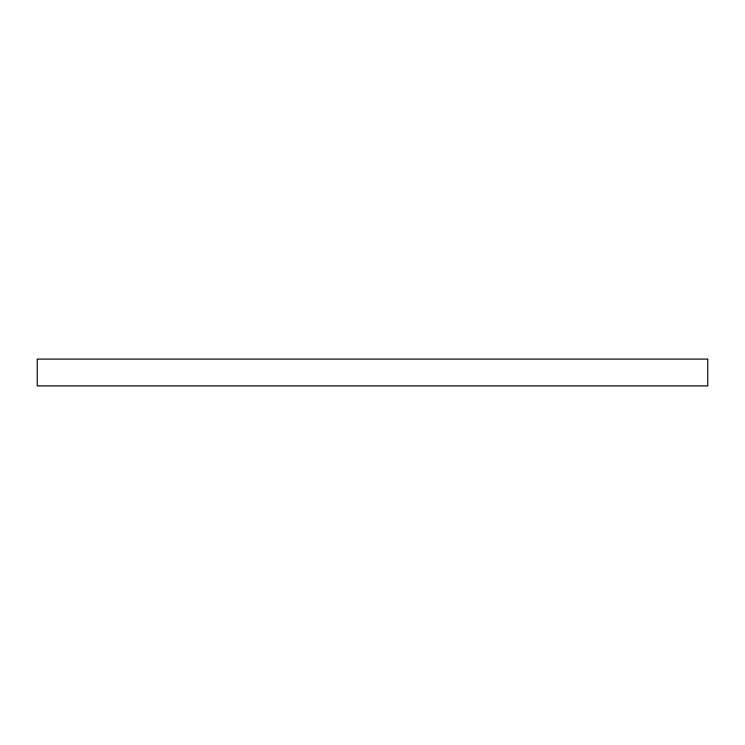 <?xml version="1.0" encoding="UTF-8"?>
<svg xmlns="http://www.w3.org/2000/svg" width="745" height="745" viewBox="0 0 745 745"><rect width="100%" height="100%" fill="white"/><g stroke="black" fill="none" stroke-linecap="round" stroke-linejoin="round"><path stroke-width="1.12" d="M37.25 385.91L37.25 359.09L707.75 359.09L707.75 385.91L37.25 385.91"/></g></svg>
